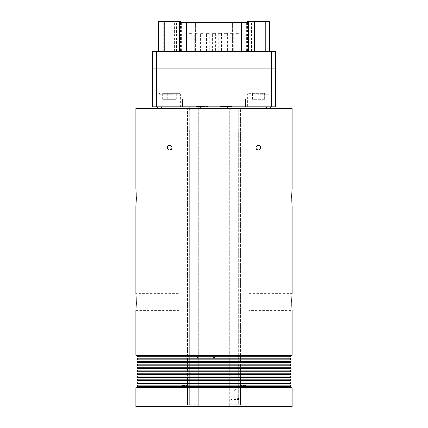 <?xml version="1.0" encoding="UTF-8"?>
<svg xmlns="http://www.w3.org/2000/svg" width="428" height="428" viewBox="0 0 428 428"><rect width="100%" height="100%" fill="white"/><g stroke="black" fill="none" stroke-linecap="round" stroke-linejoin="round"><path stroke-width="0.32" stroke-dasharray="2.14 1.6" d="M248.909 293.656L248.909 310.364L248.909 293.656L292.131 293.656M291.682 302.147L291.752 305.276M291.896 307.775L292.131 310.364L248.909 310.364M258.319 150.089C261.358 148.521 261.358 146.948 258.319 145.381C261.358 146.948 261.358 148.516 258.319 150.089C255.286 148.521 255.286 146.948 258.319 145.381C255.286 146.948 255.286 148.516 258.319 150.089L256.736 145.996M167.749 149.083L168.359 145.787M169.681 145.381C166.642 146.948 166.642 148.516 169.681 150.089C166.642 148.521 166.642 146.948 169.681 145.381C172.714 146.948 172.714 148.516 169.681 150.089C172.714 148.521 172.714 146.948 169.681 145.381L171.237 149.495M248.909 189.064L248.909 205.772L248.909 189.064L292.131 189.064M291.682 197.554L291.752 200.684M291.896 203.188L292.131 205.772L248.909 205.772M136.318 301.991L135.869 293.656L179.091 293.656L179.091 310.364L179.091 293.656M135.869 310.364L179.091 310.364M136.088 307.973L136.254 305.185M136.318 197.399L135.869 189.064L179.091 189.064L179.091 205.772L179.091 189.064M135.869 205.772L179.091 205.772M136.088 203.38L136.254 200.593M292.131 355.299L216.354 355.299C214.786 358.332 213.219 358.332 211.646 355.299C213.214 352.26 214.781 352.26 216.354 355.299C214.786 352.26 213.219 352.26 211.646 355.299L135.869 355.299M155.915 108.552L161.072 108.552L155.915 108.514M160.243 108.514L158.494 108.514L160.243 108.552M159.938 108.552L156.418 108.514L159.928 108.514M159.89 108.552L156.043 108.552L159.89 108.552M160.944 108.552L156.043 108.552L160.944 108.514M156.043 108.552L159.89 108.514L156.043 108.552M165.55 108.552L168.129 108.552L165.55 108.514M135.869 387.773L292.131 387.773M261.38 387.773L166.62 387.773L261.38 387.773M135.869 406.6L292.131 406.6M211.646 355.299L216.354 355.299C214.781 358.332 213.214 358.332 211.646 355.299M179.091 387.773L179.091 108.514L198.704 108.514L198.704 406.6L179.091 406.6L198.704 406.6L198.704 108.514L179.091 108.514L179.091 387.303M198.704 387.773L198.704 406.6L248.909 406.6L229.296 406.6L229.296 108.514L229.296 406.6L198.704 406.6L198.704 387.773M229.296 387.303L229.296 108.514L248.909 108.514L198.704 108.514L229.296 108.514L229.296 387.773M248.909 387.303L248.909 387.773M158.494 108.552L161.072 108.552L158.494 108.514M157.675 108.514L158.178 108.514L157.675 108.514M165.492 108.514L168.001 108.514L165.492 108.514M164.229 108.514L163.1 108.514L164.229 108.514M164.732 108.514L166.872 108.514L164.732 108.514M236.433 108.514L191.567 108.514L236.433 108.514M186.544 108.514L191.567 108.514L186.544 108.514M252.83 108.514L263.814 108.514L252.83 108.514M164.186 108.514L175.17 108.514L164.186 108.514M292.131 108.514L135.869 108.514M163.1 108.514L166.685 108.514L163.1 108.514M258.319 145.381L260.486 148.655M167.498 108.552L163.1 108.552L167.498 108.552M165.679 108.552L166.653 108.552L165.679 108.552M165.492 108.552L168.001 108.552L165.492 108.552M155.353 108.552L161.072 108.552L155.353 108.552M270.544 106.904L264.044 106.904L270.544 106.904L266.703 106.904L270.544 106.904L270.544 108.471L157.456 108.471L163.956 108.471L157.456 108.471L157.456 106.904L182.622 106.904L182.622 99.061L245.378 99.061L245.378 106.904L266.703 106.904L157.456 106.904M194.189 106.904L163.956 106.904L194.189 106.904L194.189 108.471L190.781 108.471M270.544 108.471L234.02 108.471L270.544 108.471M200.662 106.904L203.803 106.904L200.662 106.904L203.803 106.904L200.662 106.904L200.662 108.471L203.803 108.471L200.662 108.471M203.803 106.904L203.803 108.471M229.686 106.904L198.314 106.904L229.686 106.904L229.686 108.471L198.314 108.471L229.686 108.471M198.314 106.904L198.314 108.471M224.197 106.904L227.338 106.904L224.197 106.904L227.338 106.904L224.197 106.904L224.197 108.471L227.338 108.471L224.197 108.471M227.338 106.904L227.338 108.471M187.641 377.79L187.641 404.69L187.641 377.79L187.641 404.69L189.213 404.69L189.213 110.044L189.213 404.69L187.641 404.69L187.641 377.79L187.485 404.69L187.641 110.044A3.135 3.135 0 0 1 188.042 108.514A3.135 3.135 0 0 0 187.641 110.044L187.641 377.79M224.652 106.904L226.877 106.904M201.123 106.904L203.348 106.904M234.02 108.471L234.02 106.904L237.219 106.904A3.135 3.135 0 0 1 239.937 108.471A3.135 3.135 0 0 0 237.219 106.904L264.044 106.904L234.02 106.904L233.811 108.471L237.219 108.471M193.98 108.471L193.98 106.904L193.98 108.471L163.956 108.471L194.189 108.471M239.958 108.514A3.135 3.135 0 0 1 240.359 110.044A3.135 3.135 0 0 0 239.958 108.514M193.793 106.904L190.781 106.904L193.793 106.904L193.793 108.471M197.918 106.904L194.783 106.904L197.918 106.904M235.962 106.904L239.102 106.904L235.962 106.904M212.432 106.904L215.568 106.904L212.432 106.904M188.898 106.904L192.038 106.904L188.898 106.904M206.547 106.904L209.688 106.904L206.547 106.904M162.699 106.904L176.662 106.904L162.699 106.904M251.338 106.904L265.301 106.904L251.338 106.904M221.453 106.904L219.885 106.904L221.453 106.904M188.063 108.471A3.135 3.135 0 0 1 190.781 106.904A3.135 3.135 0 0 0 188.063 108.471M187.641 399.517L187.641 386.966L187.641 399.517M187.641 110.044L189.213 110.044A1.568 1.568 0 0 1 190.433 108.514M189.213 399.517L189.213 386.966L189.213 399.517M240.359 110.044L240.359 404.69L240.359 110.044L238.787 110.044A1.568 1.568 0 0 0 237.567 108.514M238.787 110.044L238.787 404.69L238.787 110.044M240.359 404.69L238.787 404.69L240.359 404.69L240.359 377.234L240.515 404.69L240.515 377.234L240.359 404.69M238.787 386.966L238.787 399.517L238.787 386.966M240.359 386.966L240.359 399.517L240.359 386.966M189.251 404.69L197.094 404.69L197.094 130.139L197.094 404.69L189.251 404.69L189.251 130.139L197.094 130.139L193.959 130.139L197.094 130.139L197.094 399.517L197.094 130.139L189.251 130.139L189.251 404.69M230.906 386.966L230.906 399.517L230.906 386.966L235.614 386.966L238.749 387.805L235.614 386.966M238.749 399.517L238.749 387.805L238.749 399.517L230.906 399.517M230.906 130.139L230.906 404.69L230.906 130.139L238.749 130.139L235.614 130.139L238.749 130.139L238.749 404.69L238.749 130.139L230.906 130.139M230.906 404.69L238.749 404.69L230.906 404.69M187.405 385.393L187.405 401.084L187.405 385.393L181.13 385.393L181.13 401.084L187.405 401.084L181.13 401.084L181.13 385.393L187.405 385.393M239.182 393.241L239.182 387.902L239.182 393.241M240.595 385.393L240.595 401.084L240.595 385.393L246.87 385.393L246.87 401.084L240.595 401.084L246.87 401.084L246.87 385.393L240.595 385.393M198.078 357.626L198.078 404.69L198.078 357.626L197.137 357.626L197.137 404.69L198.078 404.69L197.137 404.69L197.137 357.626L198.078 357.626M218.312 33.325L221.453 33.325L218.312 33.325L218.312 51.21L221.453 51.21L218.312 51.21M221.453 33.325L221.453 51.21M241.328 51.21L179.487 51.21L248.513 51.21L180.867 51.21L241.328 51.21L241.328 22.497L247.133 22.497L247.133 51.21M248.513 22.497L179.487 22.497M230.082 33.325L233.217 33.325L230.082 33.325L230.082 51.21L233.217 51.21L230.082 51.21M233.217 33.325L233.217 51.21M206.547 33.325L209.688 33.325L206.547 33.325L206.547 51.21L209.688 51.21L206.547 51.21M209.688 33.325L209.688 51.21M235.962 33.325L239.102 33.325L235.962 33.325L235.962 51.21L239.102 51.21L235.962 51.21M239.102 33.325L239.102 51.21M224.197 33.325L227.338 33.325L224.197 33.325L224.197 51.21L227.338 51.21L224.197 51.21M227.338 33.325L227.338 51.21M212.432 33.325L215.568 33.325L212.432 33.325L212.432 51.21L215.568 51.21L212.432 51.21M215.568 33.325L215.568 51.21M200.662 33.325L203.803 33.325L200.662 33.325L200.662 51.21L203.803 51.21L200.662 51.21M203.803 33.325L203.803 51.21M194.783 33.325L197.918 33.325L194.783 33.325L194.783 51.21L197.918 51.21L194.783 51.21M197.918 33.325L197.918 51.21M188.898 33.325L192.038 33.325L188.898 33.325L188.898 51.21L192.038 51.21L188.898 51.21M192.038 33.325L192.038 51.21M275.579 68.935L152.422 68.935L156.343 68.935L152.422 68.935L152.422 51.21L275.579 51.21L275.579 68.935L156.343 68.935L275.579 68.935L275.579 106.904L245.378 106.904M251.418 106.904L265.226 106.904L251.418 106.904M230.082 99.061L233.217 99.061L230.082 99.061M218.312 99.061L221.453 99.061L218.312 99.061M206.547 99.061L209.688 99.061L206.547 99.061M235.962 99.061L239.102 99.061L235.962 99.061M224.197 99.061L227.338 99.061L224.197 99.061M212.432 99.061L215.568 99.061L212.432 99.061M200.662 99.061L203.803 99.061L200.662 99.061M194.783 99.061L197.918 99.061L194.783 99.061M188.898 99.061L192.038 99.061L188.898 99.061M182.622 106.904L152.422 106.904L152.422 68.935M162.774 106.904L176.582 106.904L162.774 106.904M162.774 51.21L176.582 51.21L162.774 51.21M251.418 51.21L265.226 51.21L251.418 51.21M247.133 22.497L241.328 22.497M290.264 361.259L137.736 361.259M290.264 359.771L137.736 359.771M290.264 358.279L137.736 358.279M290.264 356.786L137.736 356.786M249.412 355.299L137.736 355.299L249.412 355.299M290.264 362.751L137.736 362.751M290.264 364.239L137.736 364.239M290.264 365.731L137.736 365.731M290.264 367.219L137.736 367.219M290.264 368.711L137.736 368.711M290.264 370.204L137.736 370.204M290.264 371.691L137.736 371.691M290.264 373.184L137.736 373.184M290.264 374.671L137.736 374.671M290.264 376.164L137.736 376.164M290.264 377.656L137.736 377.656M290.264 379.144L137.736 379.144M290.264 380.636L137.736 380.636M290.264 382.124L137.736 382.124M290.264 383.616L137.736 383.616M290.264 385.104L137.736 385.104M290.264 386.596L137.736 386.596M291.013 387.303L136.987 387.303M248.438 387.303L141.17 387.303L248.438 387.303M258.844 93.411L248.122 93.411L258.844 93.411M257.758 94.197L269.303 94.197L257.758 94.197M258.887 106.904L247.341 106.904L258.887 106.904M264.611 99.371L252.028 99.371L264.611 99.371L264.611 93.411L252.028 93.411L264.611 93.411M264.247 99.371L264.247 93.411M257.956 99.371L257.956 93.411M252.028 99.371L252.028 93.411M252.392 99.371L252.392 93.411M258.683 99.371L258.683 93.411M166.257 93.411L179.878 93.411L166.257 93.411M173.361 94.197L158.697 94.197L173.361 94.197M165.994 106.904L180.659 106.904L165.994 106.904M169.467 99.371L169.889 99.371L169.467 99.371M174.26 99.371L162.731 99.371L176.63 99.371L174.26 99.371L174.26 93.411L162.731 93.411L174.26 93.411M176.63 99.371L176.63 93.411M172.051 99.371L172.051 93.411M165.101 99.371L165.101 93.411M162.731 99.371L162.731 93.411M167.311 99.371L167.311 93.411M251.948 21.4L265.066 21.4L251.948 21.4M251.948 51.21L265.066 51.21L251.948 51.21M247.202 21.4L269.442 21.4M250.92 51.21L269.442 51.21L247.202 51.21L250.92 51.21L250.92 21.4M247.202 51.21L247.202 22.497M262.043 51.21L262.043 21.4M164.084 21.4L176.427 21.4L164.084 21.4M164.084 51.21L176.427 51.21L164.084 51.21M163.357 51.21L180.974 51.21L158.381 51.21L163.357 51.21L163.357 21.4L180.974 21.4M158.381 21.4L163.357 21.4M180.974 51.21L180.974 22.497M174.651 51.21L174.651 21.4M266.703 106.904L266.703 108.471M264.044 106.904L264.044 108.471L264.044 106.904M163.956 106.904L163.956 108.471L163.956 106.904M161.297 106.904L161.297 108.471M234.207 106.904L234.207 108.471M247.507 22.497L247.507 51.21M195.526 22.497L195.526 51.21L195.526 22.497M232.474 22.497L232.474 51.21L232.474 22.497M191.728 22.497L191.728 51.21M180.493 22.497L180.493 51.21M236.272 22.497L236.272 51.21M156.343 106.904L156.343 51.21M271.657 106.904L271.657 51.21M246.319 22.497L246.319 51.21M235.084 22.497L235.084 51.21M192.916 22.497L192.916 51.21M181.681 22.497L181.681 51.21M186.672 22.497L186.672 51.21M233.811 106.904L233.811 108.471M239.182 387.902A5.334 5.334 0 0 0 233.849 393.241A5.334 5.334 0 0 0 239.182 398.575M180.867 22.497L180.867 51.21M248.122 93.411L247.341 94.197L247.341 106.904M269.303 106.904L269.303 94.197L268.517 93.411M159.484 93.411L158.697 94.197L158.697 106.904M180.659 106.904L180.659 94.197L179.878 93.411M265.066 51.21L265.066 21.4M251.573 51.21L251.573 21.4M162.934 51.21L162.934 21.4M176.427 51.21L176.427 21.4"/><path stroke-width="0.64" d="M292.131 293.656L292.131 205.772C291.645 206.291 291.645 188.555 292.131 189.064L292.131 108.514L135.869 108.514L135.869 189.064C136.355 188.545 136.355 206.285 135.869 205.772L135.869 293.656C136.355 293.137 136.355 310.878 135.869 310.364L135.869 355.299L292.131 355.299L292.131 310.364C291.645 310.883 291.645 293.148 292.131 293.656L291.912 296.01M291.901 296.181L291.752 298.739M291.746 298.856L291.682 302.147M291.752 305.276L291.896 307.775M258.319 145.381C255.372 144.985 255.356 150.474 258.319 150.089C261.267 150.496 261.289 144.985 258.319 145.381L256.736 145.996M169.681 145.381C166.733 144.969 166.711 150.485 169.681 150.089C172.623 150.485 172.65 145.001 169.681 145.381L168.359 145.787M169.616 150.089L167.749 149.083M292.131 189.064L291.912 191.418M291.901 191.589L291.752 194.151M291.746 194.264L291.682 197.554M291.752 200.684L291.896 203.188M135.869 310.364L136.088 307.973M136.254 305.185L136.318 301.991M135.869 205.772L136.088 203.38M136.254 200.593L136.318 197.399M292.131 387.773L135.869 387.773L135.869 406.6L292.131 406.6L292.131 387.773M198.704 387.303L198.704 387.773L198.704 387.303M179.091 387.303L179.091 387.773M248.909 387.303L248.909 387.773M229.296 387.303L229.296 387.773M171.237 149.495L169.681 150.089M260.486 148.655L258.319 150.089M270.544 106.904L270.544 108.471L157.456 108.471L157.456 106.904M219.885 106.749L221.453 106.749L219.885 106.749M221.608 106.749L230.082 106.749L221.608 106.749M231.65 106.749L230.082 106.749L231.65 106.749M205.285 106.749L197.918 106.749L205.285 106.749M208.115 106.749L206.547 106.749L208.115 106.749M196.35 106.749L197.918 106.749L196.35 106.749M182.622 106.904L245.378 106.904L245.378 99.061L182.622 99.061L182.622 106.904L156.343 106.904L156.343 68.935L275.579 68.935L275.579 51.21L152.422 51.21L152.422 68.935L156.343 68.935L156.343 51.21M190.781 108.471A1.568 1.568 0 0 0 190.433 108.514M237.567 108.514A1.568 1.568 0 0 0 237.219 108.471M179.487 51.21L179.487 22.497L248.513 22.497L248.513 51.21M245.378 106.904L275.579 106.904L275.579 68.935M156.343 106.904L152.422 106.904L152.422 68.935M137.736 355.299C136.773 355.796 136.773 356.289 137.736 356.786C136.773 357.284 136.773 357.781 137.736 358.279C136.773 358.776 136.773 359.274 137.736 359.771C136.773 360.264 136.773 360.761 137.736 361.259L290.264 361.259C291.227 360.761 291.227 360.264 290.264 359.771C291.227 359.274 291.227 358.776 290.264 358.279C291.227 357.781 291.227 357.284 290.264 356.786C291.227 356.289 291.227 355.796 290.264 355.299M137.736 359.771L290.264 359.771M137.736 358.279L290.264 358.279M137.736 356.786L290.264 356.786M137.736 361.259C136.773 361.756 136.773 362.254 137.736 362.751L290.264 362.751C291.227 362.254 291.227 361.756 290.264 361.259M137.736 362.751C136.773 363.249 136.773 363.741 137.736 364.239L290.264 364.239C291.227 363.741 291.227 363.249 290.264 362.751M137.736 364.239C136.773 364.736 136.773 365.234 137.736 365.731L290.264 365.731C291.227 365.234 291.227 364.736 290.264 364.239M137.736 365.731C136.773 366.229 136.773 366.726 137.736 367.219L290.264 367.219C291.227 366.726 291.227 366.229 290.264 365.731M137.736 367.219C136.773 367.716 136.773 368.214 137.736 368.711L290.264 368.711C291.227 368.214 291.227 367.716 290.264 367.219M137.736 368.711C136.773 369.209 136.773 369.706 137.736 370.204L290.264 370.204C291.227 369.706 291.227 369.209 290.264 368.711M137.736 370.204C136.773 370.696 136.773 371.194 137.736 371.691L290.264 371.691C291.227 371.194 291.227 370.696 290.264 370.204M137.736 371.691C136.773 372.189 136.773 372.686 137.736 373.184L290.264 373.184C291.227 372.686 291.227 372.189 290.264 371.691M137.736 373.184C136.773 373.681 136.773 374.179 137.736 374.671L290.264 374.671C291.227 374.179 291.227 373.681 290.264 373.184M137.736 374.671C136.773 375.169 136.773 375.666 137.736 376.164L290.264 376.164C291.227 375.666 291.227 375.169 290.264 374.671M137.736 376.164C136.773 376.661 136.773 377.159 137.736 377.656L290.264 377.656C291.227 377.159 291.227 376.661 290.264 376.164M137.736 377.656C136.773 378.149 136.773 378.646 137.736 379.144L290.264 379.144C291.227 378.646 291.227 378.149 290.264 377.656M137.736 379.144C136.773 379.641 136.773 380.139 137.736 380.636L290.264 380.636C291.227 380.139 291.227 379.641 290.264 379.144M137.736 380.636C136.773 381.134 136.773 381.626 137.736 382.124L290.264 382.124C291.227 381.626 291.227 381.134 290.264 380.636M137.736 382.124C136.773 382.621 136.773 383.119 137.736 383.616L290.264 383.616C291.227 383.119 291.227 382.621 290.264 382.124M137.736 383.616C136.773 384.114 136.773 384.612 137.736 385.104L290.264 385.104C291.227 384.612 291.227 384.114 290.264 383.616M137.736 385.104C136.773 385.601 136.773 386.099 137.736 386.596L290.264 386.596C291.227 386.099 291.227 385.601 290.264 385.104M137.736 386.596L136.987 387.303L291.013 387.303L290.264 386.596M247.202 22.497L247.202 21.4L265.724 21.4L265.724 51.21M254.601 51.21L254.601 21.4M269.442 51.21L269.442 21.4L265.724 21.4M164.705 51.21L164.705 21.4L158.381 21.4L158.381 51.21M180.974 22.497L180.974 21.4L164.705 21.4M175.999 51.21L175.999 21.4M266.703 106.904L266.703 108.471M161.297 106.904L161.297 108.471M186.672 22.497L186.672 51.21M241.328 22.497L241.328 51.21M271.657 106.904L271.657 51.21"/></g></svg>
